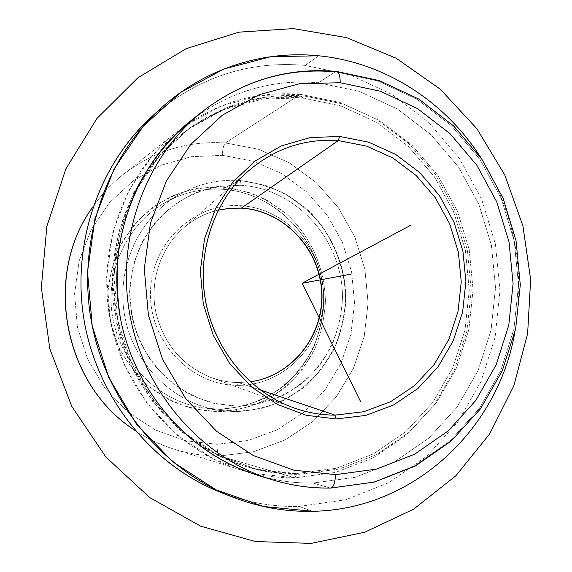 <?xml version="1.0" encoding="UTF-8"?>
<svg xmlns="http://www.w3.org/2000/svg" width="572" height="572" viewBox="0 0 572 572"><rect width="100%" height="100%" fill="white"/><g stroke="black" fill="none" stroke-linecap="round" stroke-linejoin="round"><path stroke-width="0.43" stroke-dasharray="2.86 2.15" d="M240.926 185.292C297.397 188.717 343.457 241.413 342.442 298.598C341.427 322.808 333.505 346.031 319.476 365.479C309.116 377.634 296.99 387.63 283.111 395.452C268.49 401.816 253.139 405.384 237.073 406.163C236.93 409.523 236.393 411.361 235.464 411.668L235.407 411.661C252.231 410.825 268.297 407.064 283.598 400.386L304.375 386.858C316.673 375.582 326.741 362.519 334.57 347.683C340.933 332.125 344.616 315.916 345.602 299.042C345.13 273.702 337.459 249.092 323.437 228.071C313.034 214.836 300.772 203.718 286.665 194.723C271.757 187.187 256.02 182.447 239.453 180.502L239.689 180.445C240.497 180.702 240.912 182.318 240.926 185.292C240.912 182.318 240.497 180.702 239.689 180.445L239.453 180.502C218.218 179.236 198.162 183.891 179.279 194.473C138.996 217.331 115.68 268.139 124.76 316.402C133.712 364.693 173.795 403.668 219.612 410.439L235.464 411.668C236.393 411.361 236.93 409.523 237.073 406.163L213.163 403.224C197.49 398.534 182.99 391.141 169.669 381.045C157.379 369.562 147.354 356.213 139.604 340.983C133.398 325.018 130.066 308.465 129.608 291.327L133.019 266.202C137.988 249.993 145.502 235.278 155.555 222.05C166.86 210.01 179.772 200.429 194.308 193.307C209.431 187.78 224.968 185.106 240.926 185.292L217.217 186.558C201.573 190.076 186.958 196.332 173.38 205.319C160.732 215.737 150.221 228.199 141.842 242.692C134.942 258.065 130.866 274.274 129.608 291.327L131.846 316.716C136.065 333.354 142.936 348.72 152.459 362.82C163.299 375.818 175.911 386.457 190.283 394.737C205.341 401.43 220.935 405.241 237.073 406.163C261.19 405.455 284.084 397.154 302.981 382.546C314.75 371.779 324.381 359.302 331.874 345.116C337.966 330.244 341.491 314.743 342.442 298.598C343.457 241.413 297.397 188.717 240.926 185.292M295.045 477.834L296.625 473.53L336.315 468.253L373.323 453.953L405.927 431.595L432.739 402.466L452.674 368.089L464.986 330.094L469.262 290.218L465.401 250.207L453.582 211.79L434.291 176.648L408.301 146.353L376.662 122.344L340.683 105.87L301.952 97.905L300.514 94.323L340.054 102.488L376.769 119.334L409.051 143.851L435.557 174.767L455.226 210.618L467.281 249.8L471.221 290.612L466.866 331.288L454.311 370.055L433.991 405.155L406.642 434.899L373.366 457.757L335.585 472.401L295.045 477.834L253.753 473.459L213.878 459.202L177.656 435.549L147.204 403.603L124.374 365.029L110.568 321.964L106.628 276.891L112.748 232.411L128.471 191.062L152.738 155.112L184.02 126.405L220.449 106.278L259.974 95.503L300.514 94.323L301.952 97.905L262.262 99.099L223.58 109.688L187.952 129.429L157.371 157.557L133.655 192.757L118.304 233.226L112.334 276.748L116.195 320.849L129.694 362.984L152.016 400.743L181.782 432.024L217.21 455.205L256.213 469.204L296.625 473.53L295.045 477.834L335.585 472.401L373.366 457.757L406.642 434.899L433.991 405.155L454.311 370.055L466.866 331.288L471.221 290.612L467.281 249.8L455.226 210.618L435.557 174.767L409.051 143.851L376.769 119.334L340.054 102.488L300.514 94.323L225.368 142.95L258.38 149.228L289.11 162.684L316.18 182.547L338.417 207.779L354.89 237.173L364.915 269.383L368.075 302.981L364.207 336.458L353.424 368.325L336.122 397.104L312.998 421.407L284.999 439.975L253.389 451.758L219.634 455.991L295.045 477.834L219.634 455.991C204.34 456.106 189.26 453.868 174.388 449.27C160.41 444.894 147.226 438.552 134.835 430.237C147.226 438.552 160.41 444.894 174.388 449.27C189.26 453.868 204.34 456.106 219.634 455.991C217.925 454.826 217.045 450.929 217.002 444.294L185.442 440.747L155.148 429.858L127.778 412.04L104.876 388.152L87.766 359.416L77.47 327.398L74.567 293.879L79.208 260.732L91.077 229.78L109.431 202.695L133.162 180.859L160.918 165.315L191.17 156.714L222.344 155.319C222.622 148.834 223.631 144.709 225.368 142.95L300.514 94.323C255.562 90.691 214.457 103.103 177.213 131.56C124.567 173.244 96.768 248.098 110.024 319.155C123.309 390.211 176.255 449.985 240.397 469.862C258.415 475.425 276.633 478.085 295.045 477.834M296.625 473.53L299.471 474.317L339.403 469.004L376.626 454.59L409.423 432.074L436.379 402.752L456.413 368.139L468.79 329.894L473.087 289.754L469.19 249.478L457.3 210.811L437.895 175.432L411.754 144.93L379.922 120.749L343.736 104.147L304.769 96.11L301.952 97.905L340.683 105.87L376.662 122.344L408.301 146.353L434.291 176.648L453.582 211.79L465.401 250.207L469.262 290.218L464.986 330.094L452.674 368.089L432.739 402.466L405.927 431.595L373.323 453.953L336.315 468.253L296.625 473.53C279.422 473.745 262.384 471.364 245.51 466.387C181.753 447.547 128.822 388.524 115.658 318.103C102.517 247.683 130.573 173.53 183.233 132.954C219.248 106.12 258.816 94.437 301.952 97.905L304.769 96.11C261.375 92.6 221.557 104.347 185.314 131.345C132.311 172.179 104.061 246.868 117.303 317.796C130.559 388.731 183.862 448.183 248.026 467.131C265.015 472.143 282.16 474.538 299.471 474.317L296.625 473.53M150.014 118.325C195.703 78.035 247.426 60.396 305.198 65.394L318.718 55.799L305.198 65.394L350.479 75.096L392.406 94.673L429.186 122.93L459.345 158.394L481.71 199.413L495.431 244.172L499.971 290.769L495.102 337.251L480.923 381.617L457.886 421.9L426.791 456.17L388.831 482.661L345.581 499.821L299.02 506.427L312.669 511.296L299.02 506.427C272.115 506.999 245.71 502.195 219.812 492.013M514.557 333.869C525.668 271.614 514.807 213.463 481.974 159.416C514.807 213.463 525.668 271.614 514.557 333.869M225.425 494.151C249.585 502.867 274.117 506.964 299.02 506.427L345.581 499.821L388.831 482.661L426.791 456.17L457.886 421.9L480.923 381.617L495.102 337.251L499.971 290.769L495.431 244.172L481.71 199.413L459.345 158.394L429.186 122.93L392.406 94.673L350.479 75.096L305.198 65.394C249.614 60.518 199.371 76.82 154.476 114.307M304.769 96.11L343.736 104.147L379.922 120.749L411.754 144.93L437.895 175.432L457.3 210.811L469.19 249.478L473.087 289.754L468.79 329.894L456.413 368.139L436.379 402.752L409.423 432.074L376.626 454.59L339.403 469.004L299.471 474.317L258.801 469.969L219.541 455.884L183.884 432.539L153.911 401.036L131.438 363.005L117.839 320.563L113.95 276.14L119.956 232.311L135.407 191.556L159.281 156.106L190.061 127.799L225.919 107.936L264.836 97.29L304.769 96.11M263.706 476.955C280.051 481.274 296.503 483.297 313.048 483.047L355.155 477.32L394.351 461.983L428.828 438.102L457.128 407.057L478.128 370.463L491.069 330.073L495.524 287.702L491.391 245.188L478.871 204.361L458.465 166.981L430.981 134.713L397.497 109.08L359.409 91.413L318.361 82.776C274.467 79 233.812 90.247 196.389 116.524M330.745 488.073L373.745 481.981L414.264 465.987L449.864 441.134L479.05 408.858L500.679 370.849L513.978 328.921L518.518 284.942L514.199 240.826L501.236 198.441L480.144 159.617L451.737 126.062L417.145 99.371L377.763 80.917L335.299 71.807L318.361 82.776L359.409 91.413L397.497 109.08L430.981 134.713L458.465 166.981L478.871 204.361L491.391 245.188L495.524 287.702L491.069 330.073L478.128 370.463L457.128 407.057L428.828 438.102L394.351 461.983L355.155 477.32L313.048 483.047L330.158 488.002L313.048 483.047C293.908 483.34 274.96 480.587 256.199 474.789M190.169 121.257C228.95 91.649 271.679 78.822 318.361 82.776L335.299 71.807L336.693 71.457M202.502 111.447L202.509 111.447C242.728 80.759 286.994 67.546 335.299 71.807L377.763 80.917L417.145 99.371L451.737 126.062L480.144 159.617L501.236 198.441L514.199 240.826L518.518 284.942L513.978 328.921L500.679 370.849L479.05 408.858L449.864 441.134L414.264 465.987L373.745 481.981L330.158 488.002C310.339 488.331 290.698 485.492 271.25 479.486L271.242 479.479M93.072 206.606C101.623 194.38 111.633 183.712 123.087 174.589C153.811 151.044 187.909 140.505 225.368 142.95C187.909 140.505 153.811 151.044 123.087 174.589C111.633 183.712 101.623 194.38 93.072 206.606M222.344 155.319L252.881 161.018L281.338 173.387L306.428 191.699L327.055 215.015L342.335 242.206L351.637 272.029L354.547 303.131L350.929 334.12L340.898 363.599L324.832 390.19L303.367 412.605L277.434 429.694L248.184 440.483L217.002 444.294C217.045 450.929 217.925 454.826 219.634 455.991L253.389 451.758L284.999 439.975L312.998 421.407L336.122 397.104L353.424 368.325L364.207 336.458L368.075 302.981L364.915 269.383L354.89 237.173L338.417 207.779L316.18 182.547L289.11 162.684L258.38 149.228L225.368 142.95C223.631 144.709 222.622 148.834 222.344 155.319L191.17 156.714L160.918 165.315L133.162 180.859L109.431 202.695L91.077 229.78L79.208 260.732L74.567 293.879L77.47 327.398L87.766 359.416L104.876 388.152L127.778 412.04L155.148 429.858L185.442 440.747L217.002 444.294L248.184 440.483L277.434 429.694L303.367 412.605L324.832 390.19L340.898 363.599L350.929 334.12L354.547 303.131L351.637 272.029L342.335 242.206L327.055 215.015L306.428 191.699L281.338 173.387L252.881 161.018L222.344 155.319M218.254 210.131C204.633 213.377 192.521 219.798 181.903 229.401C192.521 219.798 204.64 213.37 218.268 210.103C204.64 213.37 192.521 219.798 181.903 229.401L246.611 172.551C213.199 203.174 196.732 253.596 205.598 301.308C214.557 349.006 248.105 390.083 290.319 406.578L209.459 376.919C218.826 380.544 228.45 382.425 238.331 382.546L250.336 381.789L238.331 382.546L260.346 389.968L238.331 382.546C228.45 382.425 218.826 380.544 209.459 376.919C180.716 364.45 162.734 342.371 155.512 310.66C149.971 280.795 160.432 249.092 181.903 229.401C160.432 249.092 149.971 280.795 155.512 310.66C162.734 342.371 180.716 364.45 209.459 376.919C218.811 380.537 228.414 382.411 238.267 382.539L237.437 385.342C190.869 385.435 148.992 341.427 150.486 292.042C151.28 242.635 194.602 202.445 240.569 205.663C286.579 208.165 324.474 251.151 323.588 297.955C323.352 344.773 284.005 385.986 237.437 385.342L238.267 382.539L250.314 381.767M241.205 208.151L240.569 205.663C194.602 202.445 151.28 242.635 150.486 292.042C148.992 341.427 190.869 385.435 237.437 385.342C284.005 385.986 323.352 344.773 323.588 297.955C324.474 251.151 286.579 208.165 240.569 205.663L241.191 208.144M218.361 409.13C242.478 408.415 265.387 400.135 284.305 385.578C296.089 374.846 305.734 362.419 313.242 348.291C319.355 333.476 322.894 318.039 323.859 301.966C324.932 245.023 278.893 192.607 222.408 189.26L239.453 180.502C256.02 182.447 271.757 187.187 286.665 194.723L306.828 209.359C331.181 232.454 345.295 265.251 345.602 299.042C344.616 315.916 340.933 332.125 334.57 347.683L321.621 368.983C310.789 381.71 298.112 392.178 283.598 400.386C268.297 407.064 252.231 410.825 235.407 411.661L218.361 409.13L235.407 411.661L219.612 410.439C173.795 403.668 133.712 364.693 124.76 316.402C115.68 268.139 138.996 217.331 179.279 194.473C198.162 183.891 218.218 179.236 239.453 180.502L222.408 189.26C202.116 188.109 182.961 192.578 164.936 202.674C126.491 224.503 104.268 272.794 112.898 318.618C121.393 364.471 159.545 401.487 203.282 407.965L218.361 409.13L203.282 407.965C159.545 401.487 121.393 364.471 112.898 318.618C104.268 272.794 126.491 224.503 164.936 202.674C182.961 192.578 202.116 188.109 222.408 189.26L221.757 186.98C237.938 188.839 253.31 193.422 267.882 200.736L287.58 214.943C311.375 237.38 325.146 269.283 325.411 302.166C324.431 318.583 320.813 334.363 314.571 349.499L301.887 370.22C291.284 382.604 278.886 392.792 264.693 400.772C249.735 407.271 234.034 410.925 217.603 411.74C201.101 410.825 185.149 406.971 169.755 400.171L148.67 386.264C136.107 374.596 125.861 361.018 117.939 345.524C111.604 329.272 108.215 312.419 107.765 294.973C109.066 277.613 113.263 261.104 120.335 245.452L134.399 224.424C145.967 212.169 159.195 202.409 174.067 195.159C189.547 189.525 205.441 186.794 221.757 186.98L197.512 188.274C181.51 191.863 166.552 198.234 152.645 207.386C139.697 218.003 128.929 230.688 120.335 245.452C113.263 261.104 109.066 277.613 107.765 294.973C108.215 312.419 111.604 329.272 117.939 345.524C125.861 361.018 136.107 374.596 148.67 386.264C162.291 396.532 177.12 404.032 193.15 408.787L217.603 411.74L218.361 409.13L217.603 411.74C242.271 410.982 265.687 402.502 285.013 387.616C297.047 376.641 306.899 363.935 314.571 349.499C320.813 334.363 324.431 318.583 325.411 302.166C325.146 269.283 311.375 237.38 287.58 214.943C274.932 204.597 260.932 196.689 245.595 191.241L221.757 186.98L222.408 189.26C278.893 192.607 324.932 245.023 323.859 301.966C322.822 326.069 314.872 349.199 300.829 368.568C290.44 380.68 278.307 390.64 264.421 398.441C249.785 404.783 234.427 408.351 218.361 409.13M239.689 180.445L264.142 184.87C279.88 190.505 294.23 198.656 307.193 209.323C331.574 232.418 345.681 265.222 345.967 299.006C344.973 315.88 341.277 332.096 334.892 347.647C327.041 362.498 316.945 375.561 304.619 386.844C291.205 396.825 276.455 404.154 260.353 408.837L235.464 411.668L219.612 410.439L203.282 407.965L218.332 409.13C242.428 408.408 265.308 400.135 284.205 385.578C295.967 374.86 305.598 362.433 313.098 348.305C319.205 333.497 322.744 318.053 323.702 301.98C324.76 245.03 278.721 192.628 222.308 189.289C202.059 188.131 182.933 192.592 164.936 202.674L179.279 194.473C198.227 183.855 218.361 179.179 239.689 180.445M185.314 131.345L183.233 132.954M248.026 467.131L245.51 466.387M134.885 430.301C147.254 438.574 160.425 444.894 174.388 449.27L240.397 469.862M93.093 206.535C101.644 194.351 111.64 183.705 123.087 174.589L177.213 131.56"/><path stroke-width="0.86" d="M312.669 511.296C412.927 509.731 497.175 430.094 514.557 333.869C497.175 430.094 412.927 509.731 312.669 511.296L263.642 506.513L216.116 489.868L172.78 461.869L136.25 423.781L108.816 377.606L92.228 325.968L87.53 271.9L94.952 218.618L113.9 169.219L143.043 126.455L180.473 92.535L223.888 68.998L270.799 56.692L318.718 55.799C262.326 50.014 202.953 69.019 158.887 110.089C104.29 160.703 76.927 243.772 91.577 322.601C106.371 401.408 161.869 469.004 231.059 496.496C257.765 506.992 284.97 511.926 312.669 511.296M481.974 159.416C446.339 102.402 385.385 62.291 318.718 55.799C385.385 62.291 446.339 102.402 481.974 159.416M231.059 496.496L219.812 492.013C152.724 465.343 99.035 400.014 84.742 323.881C70.592 247.719 97.076 167.41 150.014 118.325L158.887 110.089M154.476 114.307C98.727 163.013 70.163 245.545 84.742 323.881C99.421 402.195 155.849 468.854 225.425 494.151M196.389 116.524C171.807 135.314 151.394 159.867 136.751 188.653C128.085 208.501 121.95 229.315 118.347 251.087C116.28 273.137 116.91 295.195 120.234 317.253C134.642 394.487 193.786 458.58 263.706 476.955M335.299 71.807C286.994 67.546 242.728 80.759 202.509 111.447C145.66 156.435 115.523 237.923 129.98 315.429C144.473 392.935 201.995 458.05 271.25 479.486C290.698 485.492 310.339 488.331 330.158 488.002L330.659 488.073C333.519 487.394 335.128 482.925 335.485 474.653C335.128 482.925 333.519 487.394 330.659 488.073C310.639 488.402 290.841 485.535 271.25 479.486C201.995 458.05 144.473 392.935 129.98 315.429C115.523 237.923 145.66 156.435 202.509 111.447C243.014 80.516 287.673 67.181 336.5 71.436C338.889 71.986 340.133 75.747 340.218 82.718L299.227 83.791L259.259 94.673L222.415 115.136L190.791 144.394L166.273 181.095L150.415 223.352L144.294 268.84L148.37 314.972L162.441 359.059L185.657 398.562L216.566 431.288L253.296 455.526L293.693 470.141L335.485 474.653L376.469 469.133L414.628 454.204L448.205 430.888L475.754 400.529L496.203 364.714L508.787 325.146L513.091 283.626L509.016 241.949L496.768 201.923L476.833 165.265L450 133.626L417.338 108.501L380.208 91.184L340.218 82.718C340.133 75.747 338.889 71.986 336.5 71.436L335.299 71.807M271.242 479.479L256.199 474.789C189.432 454.111 134.141 391.606 120.234 317.253C106.363 242.893 135.364 164.643 190.169 121.257L202.502 111.447M134.835 430.237C63.313 384.842 42.75 274.767 93.072 206.606C42.75 274.767 63.313 384.842 134.835 430.237M335.485 474.653L293.693 470.141L253.296 455.526L216.566 431.288L185.657 398.562L162.441 359.059L148.37 314.972L144.294 268.84L150.415 223.352L166.273 181.095L190.791 144.394L222.415 115.136L259.259 94.673L299.227 83.791L340.218 82.718L380.208 91.184L417.338 108.501L450 133.626L476.833 165.265L496.768 201.923L509.016 241.949L513.091 283.626L508.787 325.146L496.203 364.714L475.754 400.529L448.205 430.888L414.628 454.204L376.469 469.133L335.485 474.653M336.157 418.947L365.708 415.422L393.393 405.055L417.903 388.517L438.145 366.723L453.253 340.812L462.619 312.033L465.88 281.731L462.941 251.28L453.946 222.05L439.282 195.352L419.569 172.437L395.652 154.39L368.575 142.149L339.568 136.422L310.024 137.637L281.395 145.896L255.183 160.954L232.825 182.175L215.601 208.551L204.54 238.724L200.336 271.092L203.282 303.854L213.22 335.192L229.587 363.37L251.415 386.851L277.449 404.433L306.22 415.272L336.157 418.947L306.22 415.272L277.449 404.433L251.415 386.851L229.587 363.37L213.22 335.192L203.282 303.854L200.336 271.092L204.54 238.724L215.601 208.551L232.825 182.175L255.183 160.954L281.395 145.896L310.024 137.637L339.568 136.422L338.338 140.569C303.997 138.324 273.416 148.985 246.611 172.551C273.416 148.985 303.997 138.324 338.338 140.569L339.568 136.422L368.575 142.149L395.652 154.39L419.569 172.437L439.282 195.352L453.946 222.05L462.941 251.28L465.88 281.731L462.619 312.033L453.253 340.812L438.145 366.723L417.903 388.517L393.393 405.055L365.708 415.422L336.157 418.947L335.006 415.122L336.157 418.947M290.319 406.578C304.897 412.219 319.791 415.065 335.006 415.122L363.728 411.733L390.655 401.687L414.507 385.628L434.212 364.457L448.927 339.267L458.05 311.282L461.239 281.81L458.379 252.188L449.628 223.752L435.349 197.79L416.166 175.511L392.885 157.979L366.545 146.103L338.338 140.569L366.545 146.103L392.885 157.979L416.166 175.511L435.349 197.79L449.628 223.752L458.379 252.188L461.239 281.81L458.05 311.282L448.927 339.267L434.212 364.457L414.507 385.628L390.655 401.687L363.728 411.733L335.006 415.122L260.346 389.968L335.006 415.122C319.791 415.065 304.897 412.219 290.319 406.578C248.105 390.083 214.557 349.006 205.598 301.308C196.732 253.596 213.199 203.174 246.611 172.551C213.277 203.096 196.782 253.532 205.655 301.301C214.629 349.049 248.205 390.125 290.319 406.578M250.336 381.789C292.735 375.997 324.488 334.87 321.886 291.62C319.741 248.341 283.884 210.417 241.37 208.094L338.338 140.569L241.37 208.094L229.758 208.265L218.268 210.103L229.758 208.265L241.37 208.094C283.884 210.417 319.741 248.341 321.886 291.62C324.488 334.87 292.735 375.997 250.336 381.789C292.599 375.947 324.26 334.863 321.636 291.613C319.462 248.341 283.612 210.46 241.205 208.151L229.672 208.315L218.254 210.131M410.546 225.347L302.145 283.276L360.625 401.673M302.145 283.276L351.201 274.11M413.699 509.137L364.729 532.232L311.111 543.4L255.427 541.527L200.572 526.14L149.671 497.54L105.806 456.928L71.772 406.377L49.807 348.756L41.348 287.494L46.868 226.312L65.866 168.876L96.933 118.468L137.938 77.756L186.25 48.62L239.017 32.139L293.365 28.6L346.589 37.623L396.246 58.273L440.261 89.189L476.891 128.721L504.783 174.989L522.93 225.983L530.652 279.579L527.627 333.583L513.849 385.771L489.682 433.883L455.905 475.711L413.699 509.137M330.745 488.073L374.531 482.046L415.279 466.03L451.101 441.148L480.473 408.844L502.252 370.806L515.672 328.85L520.298 284.863L516.037 240.733L503.11 198.334L482.01 159.474L453.567 125.876L418.876 99.128L379.343 80.616L336.693 71.457M93.093 206.535C42.593 274.846 63.127 384.813 134.885 430.301"/></g></svg>
